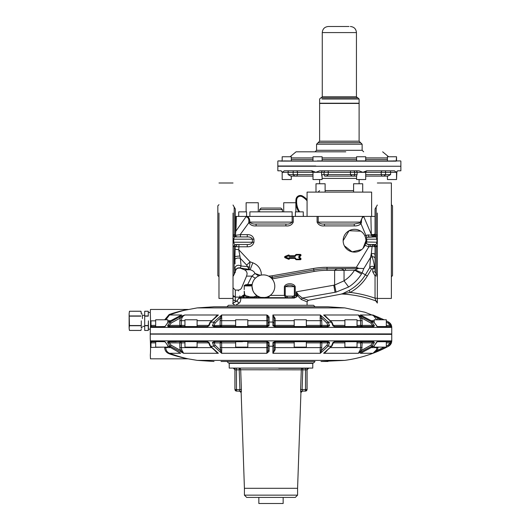 <?xml version="1.0" encoding="UTF-8"?>
<svg xmlns="http://www.w3.org/2000/svg" width="530" height="530" viewBox="0 0 530 530"><rect width="100%" height="100%" fill="white"/><g stroke="black" fill="none" stroke-linecap="round" stroke-linejoin="round"><path stroke-width="0.79" d="M364.163 166.248L361.44 166.248M356.597 160.928L365.707 160.928L365.707 156.754L356.597 156.754L356.597 160.928L322.114 160.928L322.114 156.754L312.998 156.754L312.998 160.928L291.288 160.928L312.998 160.928M385.118 170.799A1.517 0.457 -90 0 1 385.575 172.323L365.707 172.323L365.707 179.537L356.597 179.537L356.597 175.741L357.107 174.602L354.676 174.602L354.04 176.119L356.597 176.119M282.629 161.1L362.865 161.147M283.311 166.248L282.179 166.248M291.288 160.928L291.288 156.754L282.172 156.754L282.172 160.928L278.065 160.928L282.517 161.16L278.065 160.928M322.114 175.741L322.114 179.537L312.998 179.537L312.998 176.119L291.288 176.119L293.812 176.119L291.288 176.119L291.288 179.537L282.172 179.537L282.172 172.323L297.496 172.323L297.496 174.608L312.998 174.602M291.288 176.119L296.767 176.119L297.496 174.602L288.101 174.602L290.884 176.119M317.271 166.248L395.4 166.248M283.311 160.928L315.814 161.16M328.507 176.119L324.671 176.119C326.195 176.324 327.388 175.814 328.255 174.602L350.449 174.602C351.317 175.814 352.516 176.324 354.04 176.119L324.671 176.119L324.035 174.602L321.597 174.602L321.816 176.119M396.526 166.248L400.647 166.248M400.647 160.928L362.898 161.16L396.188 161.16L396.539 156.754L387.423 156.754L387.423 160.928L365.707 160.928M365.707 176.119L381.938 176.119L381.216 174.602L390.61 174.602L387.827 176.119L381.938 176.119C383.462 176.324 384.674 175.821 385.575 174.602L385.575 172.323L396.188 172.323L394.459 170.799L366.7 170.799L362.898 172.323L358.982 170.799L319.723 170.799L315.814 172.323L312.011 170.799L284.246 170.799L282.517 172.323L281.052 170.799L277.833 170.799L277.833 166.248L400.872 166.248L400.872 170.799L397.652 170.799L396.188 172.323L396.539 172.323L396.539 179.537L387.423 179.537L387.423 176.119L387.827 176.119L384.893 176.119L387.423 176.119M297.038 176.006L296.767 176.119C295.25 176.324 294.037 175.821 293.13 174.602L293.13 172.323A1.517 0.457 -90 0 1 293.587 170.799M371.629 216.412L371.629 192.112L307.075 192.112L307.075 216.412M353.596 192.112L353.596 183.758L362.705 183.758L362.705 192.112M325.115 192.112L325.115 183.758L315.999 183.758L315.999 192.112M361.44 160.928L317.271 160.928M396.539 160.928L396.539 156.754M324.459 224.011C321.538 224.25 319.451 223.62 318.199 222.11L318.199 216.412L370.901 216.412L362.785 216.412L359.989 222.938L360.976 223.759L361.506 222.216L360.639 222.11L359.989 222.938L354.252 224.011L324.459 224.011L324.459 225.906L354.252 225.906L354.285 224.011M290.096 156.754L296.065 151.819L345.785 151.819M362.785 216.412L363.766 216.671L371.298 234.359L370.901 216.412L375.048 216.412L372.391 216.412M236.062 227.622L236.347 216.412L235.307 216.412L235.307 234.644L235.307 216.412L236.062 216.412L236.062 227.622L235.426 235.38L235.307 225.495M236.347 216.412L293.269 216.412L293.269 222.11L292.156 222.11L292.156 216.412M318.199 216.412L293.269 216.412M237.963 216.412L247.609 216.412L245.973 216.803L235.665 231.458M365.634 238.116L365.408 237.294L366.005 237.95L366.999 237.314L365.938 235.426L368.125 234.903L371.371 235.24L372.769 236.923A2.279 2.279 0 0 0 375.048 234.644L376.187 234.975L376.187 206.998L375.048 208.966L375.048 234.644C374.558 235.34 373.332 235.539 371.371 235.24L371.298 234.359C373.272 234.717 374.525 234.505 375.048 233.73L375.048 234.644L375.048 233.73M235.572 235.711L235.307 234.644L235.426 235.38L235.307 234.644L234.167 234.975L235.307 236.923L247.265 236.923L235.307 236.923C234.591 236.724 234.075 237.486 233.756 239.196L233.756 242.236C234.068 243.946 234.585 244.701 235.307 244.515L238.924 244.515L238.924 246.794L235.234 246.689L235.161 249.325L238.725 249.67L250.12 261.833L252.81 262.814L250.12 269.763L244.39 269.763C246.119 270.618 247.026 272.009 247.112 273.937L246.549 276.123L251.922 276.123L254.996 273.493C254.221 271.625 252.598 270.38 250.12 269.763L249.073 269.392L250.12 261.833L246.649 265.086L240.342 258.355L238.725 249.67L238.924 246.794L247.265 246.794L247.265 244.515C249.829 244.628 251.545 243.866 252.406 242.236L253.956 242.236L253.956 239.196C253.002 236.055 250.769 234.532 247.265 234.644L247.265 236.923C249.829 236.811 251.538 237.573 252.406 239.196C251.538 237.573 249.829 236.811 247.265 236.923M237.586 236.923L235.307 236.923A2.279 2.279 0 0 1 233.028 234.644A2.279 0.391 180 0 0 234.167 234.975L234.167 206.998L235.307 208.966L235.307 234.644A2.279 2.279 0 0 0 237.586 236.923L236.652 236.724M235.751 235.996L235.433 235.287L240.441 234.644L240.441 236.923M240.15 234.677L248.815 222.732L248.789 222.163L249.829 222.11C249.875 219.645 249.133 217.744 247.609 216.412M316.569 144.22L318.086 142.702L360.619 142.702L362.136 144.22L316.569 144.22L316.569 150.295L362.136 150.295L363.659 151.819M373.922 235.214L372.769 236.923A2.279 2.279 0 0 0 373.339 236.85M372.769 236.923A2.279 2.279 0 0 0 375.048 234.644A2.279 2.279 0 0 1 372.769 236.923M321.392 223.819L320.902 223.74M371.563 255.327L372.153 256.811L370.583 257.441L371.378 253.121M368.211 244.456L367.111 244.171M365.654 243.23L366.005 243.489L365.408 244.144L365.938 240.719A11.395 11.395 0 0 0 354.543 229.324A11.395 11.395 0 0 0 343.149 240.719L349.078 230.722L360.744 231.16M343.149 240.719A11.395 11.395 0 0 0 354.543 252.108A11.395 11.395 0 0 0 365.938 240.719L363.05 248.292M361.738 249.55L352.152 251.856L344.354 245.814M366.999 237.314L375.048 236.923C375.83 236.619 376.459 237.38 376.936 239.196L366.707 239.196L366.813 240.719L365.938 240.719L365.866 239.441L366.707 239.196L366.435 238.526M256.096 224.011L256.103 225.906L285.895 225.906L285.895 224.011L256.103 224.011C253.764 224.269 251.704 223.74 249.915 222.421L248.815 222.732C250.524 225.157 252.949 226.211 256.103 225.906M256.686 277.084L255.334 278.243L251.916 276.13L247.596 284.643L252.161 284.458L252.022 285.909L252.068 285.147L245.059 285.147L245.787 284.643L247.596 284.643L246.953 285.147L252.068 285.147L244.986 285.147A0.762 0.762 -90 0 0 244.231 285.909L252.022 285.909M248.789 222.163C249.153 218.963 248.212 217.181 245.973 216.803M285.895 224.011C288.459 224.349 290.546 223.713 292.156 222.11L249.829 222.11M268.736 276.223L269.671 276.004A13.674 13.674 0 0 0 272.042 275.799L313.561 268.478A77.466 77.466 0 0 1 327.01 267.299L356.392 267.299L358.777 268.392L327.01 268.816L327.01 267.299M358.002 268.597L354.57 270.121L344.043 270.34C342.784 269.114 341.188 268.611 339.26 268.816C337.385 268.611 335.841 269.114 334.622 270.34L327.01 270.34A74.432 74.432 0 0 0 314.085 271.466L313.82 269.975L272.307 277.289A15.191 15.191 0 0 1 271.426 277.422L269.671 276.773L269.671 276.004M272.042 275.799L272.307 277.289L313.82 269.975A75.949 75.949 0 0 1 327.01 268.816L327.01 270.34M372.318 257.183L371.305 253.804L372.113 246.39L368.86 246.794L368.92 244.515L366.005 243.489L366.707 242.236L366.005 243.489M355.153 269.936L362.116 272.877L363.838 268.538L358.777 268.392M365.402 244.158L365.25 244.608M364.965 245.31L368.86 246.794L356.392 267.299M365.819 242.362L365.866 241.998L377.327 242.236M366.707 239.196L366.005 237.95L365.866 239.441M365.408 237.294L364.965 236.122L365.938 235.426L360.976 223.759C359.055 225.369 356.816 226.085 354.252 225.906M363.766 216.671C361.997 217.519 361.248 219.374 361.506 222.216M238.924 246.794L234.167 246.457A2.279 0.391 180 0 0 233.028 246.794A2.279 2.279 0 0 1 233.081 246.284A2.279 2.279 0 0 0 233.028 246.794L235.307 244.515L247.265 244.515L238.924 244.515M258.62 275.951L257.375 276.62L258.514 275.825L254.996 273.493L260.376 275.302L261.237 275.103L261.237 272.745C260.256 267.922 257.447 264.609 252.81 262.814M270.837 277.654L271.526 278.296L271.426 277.422L270.837 277.654A1.517 1.484 138.1 0 1 271.426 277.448M269.989 276.991L270.797 277.621L271.4 277.409M259.601 275.547L260.376 275.302M255.334 278.243L251.922 276.123M253.287 281.046L252.379 283.411M274.798 286.286A11.395 11.395 0 0 0 263.403 274.898A11.395 11.395 0 0 0 252.015 286.286A11.395 11.395 0 0 0 263.403 297.681A11.395 11.395 0 0 0 274.798 286.286M295.018 256.003L296.124 254.897L294.753 256.116L289.42 256.116L289.42 256.493L294.753 256.493L294.753 256.116A0.378 0.378 0 0 0 295.018 256.003L296.124 254.897L295.859 254.632L294.753 255.738L289.042 255.745A0.378 0.378 0 0 0 288.519 255.407L285.246 256.725L288.519 255.407L288.38 255.056L285.107 256.368A0.762 0.762 0 0 0 285.094 257.772L288.472 259.216A0.762 0.762 0 0 0 289.519 258.395L294.753 258.395L295.859 259.501A0.762 0.762 0 0 0 296.396 259.726L296.396 259.342L300.258 259.342A0.378 0.378 0 0 0 300.523 258.693L300.795 258.428L299.43 257.063L300.795 255.705A0.762 0.762 0 0 0 300.258 254.407L300.258 254.784L296.396 254.784A0.378 0.378 0 0 0 296.124 254.897A0.378 0.378 0 0 1 296.396 254.784L295.29 256.275L295.018 256.003A0.378 0.378 0 0 1 294.753 256.116M300.795 255.705L300.523 255.433L299.165 256.798A0.378 0.378 0 0 0 299.165 257.335L300.523 258.693L299.165 256.798A0.378 0.378 0 0 0 299.165 257.335L298.894 257.6L300.258 258.965L300.523 258.693A0.378 0.378 0 0 1 300.258 259.342L300.258 259.726A0.762 0.762 0 0 0 300.795 258.428M295.859 259.501L296.124 259.23L295.018 258.123A0.378 0.378 0 0 0 294.753 258.017L294.753 258.395M288.472 259.216L288.625 258.865L285.239 257.428L285.094 257.772M288.38 255.056A0.762 0.762 0 0 1 289.42 255.738L289.42 256.116A0.378 0.378 0 0 1 289.042 255.745A0.378 0.378 0 0 0 288.519 255.407L285.246 256.725A0.378 0.378 0 0 0 285.239 257.428L288.625 258.865A0.378 0.378 0 0 0 289.148 258.454A0.378 0.378 0 0 1 289.519 258.017L294.753 258.017L294.753 257.633L289.519 257.633A0.762 0.762 0 0 0 288.77 258.514L288.625 258.865A0.378 0.378 0 0 0 289.148 258.454L289.519 258.017A0.378 0.378 0 0 0 289.148 258.454L285.392 257.077L285.239 257.428A0.378 0.378 0 0 1 285.246 256.725L285.107 256.368M375.048 236.923L376.187 234.975A2.279 0.391 180 0 0 377.327 234.644A2.279 2.279 0 0 1 375.048 236.923L368.734 236.923L368.125 234.903M373.816 244.767L372.815 244.515A2.279 0.676 91.2 0 0 372.113 246.39L375.048 246.794L372.113 246.39L372.769 244.515L368.92 244.515M372.815 244.515A2.279 2.279 0 0 0 372.769 244.515L372.815 244.515A2.279 2.279 0 0 1 373.325 244.582L375.048 244.515C375.816 244.82 376.446 244.065 376.936 242.236C376.446 244.065 375.816 244.82 375.048 244.515L369.026 244.515L368.999 246.775M370.993 246.529L369.986 244.515M235.307 272.453L235.307 271.632L234.167 274.441L234.167 246.457L235.287 244.515M235.161 249.325L234.936 256.533L235.161 249.325M235.048 263.927L234.936 256.533L239.752 255.997M240.249 268.014C237.387 267.57 235.744 268.776 235.307 271.632L235.307 271.632C235.744 268.776 237.387 267.57 240.249 268.014L249.073 269.392L246.649 265.086M234.956 259.256C236.44 258.011 238.235 257.712 240.342 258.355L241.084 266.04L240.209 267.922C237.473 267.484 235.843 268.624 235.3 271.334L235.095 267.14C236.678 265.119 238.672 264.748 241.084 266.04L247.483 266.563L249.577 267.193M260.826 297.383L265.417 297.502M260.051 297.171L259.594 297.681L258.527 297.681A1.517 1.517 0 0 0 259.673 297.158A1.517 1.517 0 0 1 258.527 297.681L260.051 297.171L257.335 295.925C256.758 297.317 255.652 297.906 254.009 297.681L253.85 296.919L256.918 295.647L254.287 293.123M253.883 292.54L252.823 290.5L252.015 286.286C252.207 290.36 253.844 293.481 256.918 295.647M254.725 296.899L256.891 295.74M248.775 296.84L247.662 296.694M284.365 286.664C285.763 282.788 293.832 282.788 295.23 286.664L295.23 295.402L293.931 297.681L285.663 297.681L284.365 295.402L284.365 286.664L285.233 286.664L285.233 295.402L286.319 296.157L285.663 297.681L267.219 297.681L266.762 297.171L263.403 297.681L250.16 297.674C247.676 297.794 246.052 297.138 245.291 295.714L244.701 294.395L245.363 295.607L250.339 296.919L253.85 296.919M345.52 270.34L345.335 268.816M375.048 258.375C374.803 257.176 373.835 256.652 372.153 256.811C373.769 261.906 374.458 265.291 374.213 266.968C372.477 265.881 370.974 266.126 369.708 267.716L365.362 274.851L367.303 276.031L371.643 268.895L369.708 267.716L370.583 257.441L363.838 268.538M371.305 253.804C373.279 253.3 374.531 253.598 375.048 254.698M235.234 246.689L237.447 244.515L235.307 244.515A2.279 2.279 0 0 0 234.83 244.562A2.279 2.279 0 0 1 235.181 244.515A2.279 2.279 0 0 0 234.83 244.562A2.279 2.279 0 0 1 235.307 244.515L235.307 244.515M259.74 297.072L258.985 297.608L259.74 297.072L257.567 296.071L258.335 297.39M267.219 297.681L266.762 297.171L269.247 296.071L268.286 297.681L261.389 297.502M268.849 296.773L270.24 295.402L285.233 295.402M244.231 289.592L244.231 285.909L245.118 285.147A0.762 0.716 90 0 0 245.787 284.643M244.231 291.195L244.668 294.534L245.291 295.714L244.436 295.76L244.158 291.368M270.81 277.634A1.517 1.517 0 0 1 271.426 277.422L270.81 277.634A1.517 1.517 0 0 1 271.426 277.422M300.258 254.784A0.378 0.378 0 0 1 300.523 255.433L299.165 256.798L298.894 256.527L300.258 255.168L300.523 255.433A0.378 0.378 0 0 0 300.258 254.784L300.258 255.168L296.124 254.897M300.258 259.342L300.258 258.965L296.124 259.23L295.018 258.123A0.378 0.378 0 0 0 294.753 258.017M292.116 216.412L292.116 211.854L249.882 211.854L249.882 216.412M238.719 216.412L238.719 211.854L246.589 211.854L246.589 216.412M258.282 211.854L258.282 202.745L246.125 202.745L246.125 211.854M303.279 216.412L303.279 211.854L295.409 211.854L295.409 216.412M283.722 211.854L283.722 202.745L295.873 202.745L295.873 211.854M376.234 236.585L376.996 235.83M342.055 293.752L341.717 293.885M377.327 213.047C377.327 173.555 377.327 173.555 377.327 213.047L377.327 298.224L375.048 298.211L375.836 300.914A2.279 2.279 0 0 1 377.327 303.054L377.327 298.211L377.327 303.054L375.836 300.914A113.924 113.924 0 0 0 341.956 294.017L349.111 290.433A43.778 43.778 0 0 0 365.362 274.851L362.116 272.877L361.46 274.01C358.181 279.27 353.908 283.603 348.647 287.002L336.053 292.116L334.622 285.054L344.043 280.834L348.647 287.002M374.982 246.238A2.279 2.279 0 0 1 375.048 246.761L374.962 246.159M374.723 245.622A2.279 2.279 0 0 0 374.385 245.185A2.279 2.279 0 0 1 374.723 245.622L374.67 245.536M374.273 245.079L374.028 244.893A2.279 2.279 0 0 0 373.942 244.84A2.279 2.279 0 0 1 374.253 245.059L373.928 244.833M375.399 244.542L377.327 246.794A2.279 0.391 180 0 0 376.187 246.457L375.048 246.794L375.048 271.883L376.187 273.95A2.279 2.246 180 0 1 377.327 275.892L375.048 275.892L376.187 273.95L376.187 246.457L375.412 244.542L372.769 244.515L375.008 246.357M259.673 297.158A1.517 1.517 0 0 1 258.527 297.681L259.064 297.582M249.676 297.681L293.951 297.681L296.561 296.959L297.363 295.495L301.325 299.49L307.075 301.795L308.327 300.298L307.738 300.543L308.327 300.298L302.352 298.065L301.325 299.49M243.641 294.985L243.787 295.76L240.892 296.992L243.641 294.985C241.196 284.954 241.196 284.954 243.641 294.985M234.121 236.585L233.359 235.83M286.319 296.157L293.269 296.157L294.362 295.402L296.296 295.402L296.296 296.734L297.403 295.462L296.296 291.825L333.801 285.213A33.609 33.609 0 0 0 334.622 285.054L334.622 270.34L344.043 270.34L344.043 280.834C348.342 278.051 351.854 274.48 354.57 270.121L361.46 274.01M374.63 245.476L374.253 245.059A2.279 2.279 0 0 1 374.379 245.185A2.279 2.279 0 0 0 374.154 244.979M268.332 297.681L267.067 297.072A1.517 1.517 0 0 0 268.286 297.681L258.978 297.681M245.291 295.714C246.052 297.138 247.676 297.794 250.16 297.674L250.551 296.919M294.362 295.402L294.362 286.664L285.233 286.664C288.274 284.703 291.315 284.703 294.362 286.664L295.23 286.664M297.363 295.402L296.296 295.402L296.296 291.825L298.403 294.912L302.352 298.065L335.046 292.302A40.817 40.817 0 0 0 336.053 292.116M296.396 259.342A0.378 0.378 0 0 1 296.124 259.23A0.378 0.378 0 0 0 296.396 259.342L295.29 257.858L295.018 258.123M285.246 256.725L285.392 257.077L289.042 255.745L288.519 255.407M377.327 303.054A2.279 2.279 0 0 0 375.836 300.914A113.924 113.924 0 0 0 341.956 294.017A113.924 113.924 0 0 1 342.128 294.024A113.924 113.924 0 0 1 375.836 300.914L375.538 299.92M308.327 300.298L350.211 292.421L349.111 290.433M344.924 293.501L343.778 293.7M245.675 297.582L242.886 297.615A2.279 2.08 90 0 0 244.436 295.76L243.787 295.76A2.279 2.107 90 0 1 241.879 297.668L250.16 297.681L247.596 297.681L247.351 298.059L294.19 298.059L293.269 296.157M258.521 297.681L254.725 297.681M247.351 298.059L241.6 298.052L241.879 297.668L240.633 297.582L240.892 296.992L240.15 297.078C237.533 287.843 237.533 287.843 240.15 297.078L239.812 295.886M238.407 290.93L238.162 290.082L235.307 290.082L233.028 287.803M233.028 296.489L233.028 299.775L235.307 300.994L235.307 290.082M234.982 302.073L232.644 303.379L236.99 300.994L235.307 300.994L233.028 299.775L233.028 295.455L235.307 297.131L240.15 297.078L239.341 297.416L240.799 298.039C240.845 300.656 240.249 302.372 239.01 303.186L235.532 305.273L239.01 303.186L236.99 300.994L239.341 297.416M374.213 266.968L372.769 268.703L375.048 268.703L374.213 266.968M367.303 276.031A46.044 46.044 0 0 1 350.211 292.421A116.203 116.203 0 0 1 375.048 298.211L375.048 275.892L372.769 271.883L375.048 271.883M294.19 298.059L296.561 296.959M298.403 294.912L297.403 295.462M359.101 99.03L359.101 103.211L319.61 103.211L319.61 99.03L320.749 97.891L357.962 97.891L359.101 99.03L322.021 99.03M375.18 244.522A2.279 2.279 0 0 1 375.531 244.569A2.279 2.279 0 0 0 375.18 244.522M315.052 306.79L313.528 305.273L228.47 305.273L226.953 306.79M241.6 298.052L238.891 298.423M240.633 297.582L240.11 297.257L240.633 297.582M280.476 208.058L261.124 208.058L280.476 208.058M298.787 211.854A19.332 19.332 0 0 1 295.992 199.353A4.406 4.406 0 0 1 302.577 196.067A19.332 19.332 0 0 1 307.075 199.664M214.04 306.79L327.964 306.79L344.792 307.904L197.213 307.904L214.04 306.79M197.1 326.54L197.1 319.782L184.95 319.782L184.95 326.54L168.434 326.745L167.599 325.718L170.156 322.048L179.339 316.966L184.811 314.986C182.638 316.065 181.498 317.96 181.379 320.67L184.95 320.67M216.81 315.959L218.353 314.986L210.576 322.048L209.085 325.718L207.323 326.745L209.138 325.4M221.865 318.431L220.381 318.013L221.653 314.986L221.646 325.4A1.139 0.53 -90 0 1 221.116 326.54L221.116 326.54A1.139 0.987 90 0 1 220.129 325.4L212.404 325.718L214.014 326.745L267.14 326.745L247.802 326.54L247.802 319.782L235.651 319.782L235.651 326.54L214.014 326.745L212.404 325.718L213.881 322.048L221.653 314.986L266.842 315.005M268.134 315.728L267.305 315.231M165.837 319.782L169.52 314.986C177.298 312.163 183.519 310.315 188.177 309.434C186.116 309.792 175.867 312.369 169.52 314.986L181.717 314.986L168.249 322.048L165.009 326.54M269.094 316.966L266.842 314.986L267.961 318.013L269.094 316.966L269.081 325.718L267.14 326.745M327.984 326.745L274.865 326.745L272.917 325.718L272.904 314.986L320.345 314.986L328.123 322.048L329.594 325.718L328.01 326.533M334.205 326.54L332.913 325.718L331.422 322.048L323.644 314.986L358.373 314.986L371.841 322.048L374.405 325.718L373.564 326.745L374.405 325.718L372.696 325.4L372.126 326.54L373.372 326.54L334.523 326.54L333.436 325.592L331.979 322.28L324.618 315.542M357.048 320.67L360.619 320.67L360.248 318.431L361.712 318.013L370.808 323.055L371.841 322.048L373.882 322.088L377.426 326.745L373.749 322.048L360.281 314.986L372.928 314.986L384.117 319.782M386.324 322.167L388.006 323.055L388.556 322.048L386.324 320.875L388.543 322.048L391.504 325.718L391.67 326.712M155.674 320.842L150.99 320.842C150.427 306.141 150.427 306.141 150.99 320.842L150.758 320.842C150.195 306.439 150.195 306.439 150.758 320.842L150.758 327.401L150.931 326.063L150.931 326.745L164.572 326.745L165.685 325.718L164.777 326.54L150.931 326.745M180.22 315.648L181.717 314.986L180.207 315.628M164.711 319.782L169.123 314.548C175.231 312.276 184.692 310.023 187.938 309.46C182.559 310.441 176.291 312.137 169.123 314.548L169.52 314.986M197.213 307.904L182.115 310.726M207.793 326.54L168.626 326.54L167.599 325.718L169.309 325.4L169.878 326.54L167.997 326.54M215.895 316.443L217.115 315.542M274.036 317.954L273.791 316.642M274.036 320.67L275.13 320.67L275.136 318.431L272.904 314.986L274.036 318.013L275.136 318.431L275.13 320.67L294.196 320.67M247.802 320.67L266.868 320.67L266.842 314.986L267.961 318.013L267.961 325.4L269.081 325.718L267.147 326.54L213.994 326.533M216.823 315.953L210.019 322.28L213.881 322.048L215.127 323.055L220.381 318.013L220.129 320.67L235.651 320.67M215.16 317.324L218.353 314.986L184.811 314.986L180.286 318.013L179.849 320.67L181.379 320.67L181.379 325.4L179.849 325.4A1.139 0.57 -90 0 0 180.419 326.54L180.439 325.4M179.339 316.966L180.286 318.013L171.19 323.055L170.156 322.048L168.123 322.088L180.949 315.297M377.426 326.745L391.663 326.745L391.504 325.718L391.663 326.745L391.504 325.718L390.179 325.4L390.179 326.54L391.432 326.54L377.227 326.54L376.32 325.718M327.109 317.821L324.473 315.323M361.778 315.648L360.426 315.032M377.95 319.782L377.499 318.013L377.943 316.966M381.474 319.782L377.499 318.013L372.928 314.986L376.803 319.782M361.791 315.628L360.281 314.986M362.149 320.67L360.619 320.67L360.619 325.4L362.149 325.4L362.149 320.67L361.712 318.013L358.373 314.986L360.248 318.431M326.838 317.324L325.228 315.993M306.347 320.67L320.352 320.67L320.352 325.4L321.869 325.4L321.617 318.013L320.345 314.986L320.14 318.431L321.617 318.013L326.871 323.055L328.123 322.048L331.979 322.28M321.869 320.67L320.352 320.67L320.14 318.431M266.868 320.67L267.961 320.67L266.868 320.67L266.868 325.4L267.961 325.4L267.961 323.055L269.094 322.048L272.91 322.048L274.036 323.055L274.036 318.013L274.036 325.4L272.917 325.718L274.858 326.54L272.917 325.718M349.018 26.5L328.342 26.5L349.018 26.5M150.758 327.401L391.756 327.401L391.756 333.907L150.242 333.907L150.308 328.342C150.917 323.525 150.056 307.599 150.308 313.343M150.931 326.063L151.341 325.4L151.156 326.54L155.674 326.54L155.674 319.782L167.831 319.782L167.831 322.28M168.023 322.194L165.685 325.718M274.858 326.54L327.878 326.54L329.594 325.718L327.957 325.4L326.97 326.54M333.224 325.4L332.913 325.718L334.549 326.54M365.76 326.54L356.24 326.54M237.698 334.132L391.756 333.907M150.242 333.907L213.212 334.132M168.619 326.54L176.238 326.54L168.619 326.54M215.127 323.055L214.04 325.4L215.028 326.54M207.442 326.54L208.568 325.592L210.019 322.28M267.961 325.4L266.822 326.54A1.139 0.623 90 0 0 267.445 325.4M275.176 326.54L274.036 325.4A1.139 1.139 0 0 0 274.573 326.367A1.139 1.139 0 0 1 274.036 325.4A1.139 1.139 0 0 0 274.573 326.367A1.139 1.139 0 0 1 274.036 325.4L275.13 325.4L275.176 326.54M303.312 326.54L294.196 326.54L294.196 319.782L306.347 319.782L306.347 326.54L320.889 326.54A1.139 0.987 90 0 0 321.869 325.4L327.957 325.4L326.871 323.055M344.897 326.54L344.897 319.782L357.048 319.782L357.048 326.54M374.173 322.28L374.173 319.782L386.324 319.782L386.324 326.54M164.572 341.525L165.685 342.552L164.572 341.525L150.931 341.525L150.99 347.428C150.427 362.123 150.427 362.123 150.99 347.428L150.758 347.428C150.195 361.831 150.195 361.831 150.758 347.428L150.758 340.869L391.756 340.869L391.756 334.364L150.467 334.132M361.778 352.622L373.749 346.223L377.426 341.525L391.663 341.525L391.504 342.552L388.543 346.223C374.823 353.576 360.234 358.293 344.792 360.367L197.213 360.367L187.971 358.817L150.467 358.817L150.308 354.921C150.917 350.105 150.056 334.178 150.308 339.929M268.982 342.446L267.14 341.525L214.007 341.525L212.404 342.552L213.881 346.223L210.576 346.223L218.353 353.285L183.625 353.285L170.156 346.223L167.599 342.552L168.434 341.525L176.238 341.731L167.997 341.731M269.081 342.552L269.094 351.304L266.842 353.285L266.868 347.6L221.646 347.6L221.653 353.285L213.881 346.223L215.127 345.216L214.04 342.87L212.404 342.552L214.014 341.525L267.14 341.525L269.081 342.552L267.961 342.87L267.961 350.257L266.842 353.285L221.653 353.285L220.381 350.257L215.127 345.216M334.675 341.525L344.897 341.731L344.897 347.124L357.048 347.124L357.048 341.731L373.372 341.731L334.675 341.525L332.913 342.552L331.422 346.223L331.979 345.991L323.644 353.285L331.422 346.223L328.123 346.223L320.345 353.285L272.904 353.285L275.136 349.833L275.13 347.6L275.136 349.833L274.036 350.257L272.904 353.285L272.917 342.552L274.865 341.525L272.917 342.552L274.036 342.87L274.036 345.216L274.036 342.87A1.139 1.139 0 0 1 275.176 341.731L274.036 342.87A1.139 1.139 0 0 1 274.573 341.903A1.139 1.139 0 0 0 274.036 342.87A1.139 1.139 0 0 1 275.176 341.731A1.139 0.623 -90 0 0 274.553 342.87L274.036 342.87M326.871 345.216L321.617 350.257L321.869 342.87L327.957 342.87L326.97 341.731L327.984 341.525L329.594 342.552L328.123 346.223L326.871 345.216L327.957 342.87L329.594 342.552L327.878 341.731L274.858 341.731L294.196 341.731L294.196 347.124L306.347 347.124L306.347 341.731L328.01 341.737M150.931 342.208L150.758 340.869M211.563 347.6L181.379 347.6L181.757 349.833L180.286 350.257L171.19 345.216L170.156 346.223L168.123 346.183L165.685 342.552L168.249 346.223L179.292 352.41M207.793 341.731L168.434 341.525L207.323 341.525L209.085 342.552L210.576 346.223L210.019 345.991L208.568 342.678L207.442 341.731L209.085 342.552L208.78 342.87M365.76 341.731L373.564 341.525L374.405 342.552L371.841 346.223L358.373 353.285L323.644 353.285L326.838 350.946M386.324 342.87L390.179 342.87L390.179 341.731L391.432 341.731L376.989 341.731M148.268 315.953L148.268 311.262L144.697 311.262L144.697 315.953L148.268 315.953L148.268 312.336M144.697 325.731L144.697 330.455L148.268 330.455L148.42 328.077L148.42 320.842L148.268 325.731L144.697 325.731L144.697 315.953M148.268 325.731L148.268 329.349M170.309 354.126L169.123 353.722C176.589 356.213 182.87 357.909 187.965 358.817C184.731 358.253 175.384 356.034 169.123 353.722L169.52 353.285C177.298 356.107 183.519 357.955 188.177 358.837C186.116 358.479 175.867 355.902 169.52 353.285C167.136 352.231 165.89 350.337 165.777 347.6L165.777 347.124M168.626 341.731L167.599 342.552L169.309 342.87L169.878 341.731M150.931 341.525L164.77 341.731L165.685 342.552M167.831 345.991L167.831 347.124L155.674 347.124L155.674 341.731L151.156 341.731L151.341 342.87L150.99 342.373M169.123 353.722C166.34 352.669 164.85 350.621 164.651 347.581L165.777 347.428M391.756 340.869C391.677 343.241 390.61 345.023 388.556 346.223L372.994 353.285L360.281 353.285L361.791 352.642M388.543 346.223L388.006 345.216L390.179 342.87L391.504 342.552L391.451 341.737M391.432 341.731L391.504 342.552M377.227 341.731L376.32 342.552L377.221 341.731M373.975 346.07L376.32 342.552M360.996 352.993L373.882 346.183L371.841 346.223L370.808 345.216L361.712 350.257L362.149 342.87L372.696 342.87L374.405 342.552L373.372 341.731L334.523 341.731L333.436 342.671L331.979 345.991M334.205 341.731L344.897 341.731L334.549 341.731L332.86 342.87M215.028 341.731L214.04 342.87L220.129 342.87L220.381 350.257L221.865 349.833M168.023 346.07L180.65 353.285L169.52 353.285M179.849 347.6L181.379 347.6L181.379 342.87L179.849 342.87L179.849 347.6L180.286 350.257L183.625 353.285L181.757 349.833M215.16 350.946L216.744 352.251M269.094 351.304L267.961 350.257L266.842 353.285M320.14 349.833L320.345 353.285L321.617 350.257L320.14 349.833L320.352 347.6L274.036 347.6L274.036 345.216L274.036 350.257L274.036 345.216L272.91 346.223L269.094 346.223L267.961 345.216L269.094 346.223M216.81 352.311L210.019 345.991M214.895 350.449L217.115 352.728M155.674 341.731L156.489 341.731M303.312 341.731L320.889 341.731L303.312 341.731M266.822 341.731L267.961 342.87A1.139 1.139 0 0 0 266.822 341.731A1.139 0.974 -90 0 1 267.796 342.87L267.961 342.87A1.139 1.139 0 0 0 266.822 341.731L266.868 342.87L267.796 342.87M247.802 341.731L247.802 347.124L235.651 347.124L235.651 341.731L242.468 341.731M360.248 349.833L358.373 353.285L361.712 350.257L360.248 349.833L360.619 347.6L330.435 347.6M376.439 349.833L372.994 353.285L377.499 350.257L376.439 349.833L376.87 347.6L371.537 347.6M327.103 350.449L324.996 352.662M324.466 352.947L323.644 353.285M325.181 352.317L323.923 353.146M273.99 350.827L273.354 352.616M362.149 347.6L360.619 347.6L360.619 342.87A1.139 0.961 90 0 1 361.579 341.731L344.897 341.731M370.808 345.216L372.696 342.87L372.126 341.731L373.372 341.731M327.964 361.473L320.988 361.473L344.792 360.367M221.01 361.473L298.31 361.473M226.953 361.473L315.052 361.473L313.528 362.997L228.47 362.997L226.953 361.473M171.19 345.216L169.309 342.87L179.849 342.87A1.139 0.57 90 0 1 179.935 342.261A1.139 0.57 90 0 1 180.419 341.731A1.139 0.961 90 0 1 181.379 342.87L184.95 342.87M184.95 341.731L184.95 347.124L197.1 347.124L197.1 341.731M374.173 345.991L374.173 347.124L386.324 347.124L386.324 341.731M142.418 318.563L142.418 315.184M312.395 362.997L312.773 363.375L229.225 363.375L229.609 362.997M312.773 368.085L229.225 368.085L312.773 368.085L312.773 363.375M301.02 391.915A1.517 1.517 -90 0 1 302.358 391.094L300.848 392.564L300.603 389.524L301.298 369.774A1.517 1.497 90 0 1 302.796 368.31L308.592 368.31L306.996 369.827A1.517 1.517 90 0 1 308.513 368.31M306.996 369.827L306.996 389.576L306.996 369.827L302.796 369.827L302.796 368.31L278.74 368.31M239.639 391.094L236.446 391.094L236.519 368.31L233.485 368.31A1.517 1.517 -90 0 1 235.002 369.827L239.202 369.827L239.904 389.576L241.395 389.524L241.15 392.564A1.517 1.517 90 0 0 239.639 391.094L239.904 389.576L235.002 389.576A1.517 1.517 90 0 0 236.519 391.094L240.024 391.147M141.278 320.842L141.278 328.077C141.278 329.567 141.278 329.567 141.278 328.077L141.278 320.842M141.278 313.608C141.278 312.124 141.278 312.124 141.278 313.608L140.953 311.262L141.278 313.608M140.953 311.262L129.459 311.262L129.128 313.707L129.459 311.243L140.94 311.229L141.278 312.488M140.953 330.422L129.459 330.422L129.128 328.077L129.287 329.68M241.395 390.855L241.316 391.908M241.15 392.564L244.416 488.309L297.582 488.309L300.927 392.564L302.445 391.094M300.603 390.855L300.682 391.908M307.075 369.827L307.075 389.576L305.479 389.576L305.479 368.31M129.459 325.533L129.128 328.077L129.128 313.707L129.459 325.533L140.953 325.533M240.362 391.279L240.965 391.882M301.298 369.774L300.603 389.524L302.1 389.576L302.796 369.827L240.7 369.774A1.517 1.497 90 0 0 239.202 368.31L239.202 369.827L239.573 368.357M302.358 391.094L302.1 389.576L305.479 389.576L305.558 391.094L302.358 391.094M129.128 328.077L129.459 330.442L140.94 330.455L141.278 329.196M297.582 488.309L297.582 495.146L244.416 495.146L246.695 497.425L295.303 497.425L283.152 497.425L283.152 503.5L258.845 503.5L258.845 497.425L249.67 497.425M233.028 299.775L233.028 303.16M252.85 290.572L253.539 291.984M358.631 230.086L359.36 230.391M391.378 276.753L392.518 275.613L392.518 205.819L391.378 204.679M377.327 298.436L391.378 298.436L391.378 182.996L377.327 182.996M218.976 213.047C218.976 173.555 218.976 173.555 218.976 213.047L218.976 298.436L233.028 298.436M233.028 213.047C233.028 173.555 233.028 173.555 233.028 213.047L233.028 295.972M233.028 228.172L233.028 225.76M218.976 276.753L217.837 275.613L217.837 205.819L218.976 204.679M233.028 224.76L233.028 225.303L233.028 224.76M233.028 257.348L233.028 258.971M235.307 236.923L235.307 236.923A2.279 2.279 0 0 1 233.028 234.644M365.707 174.602L381.216 174.602L381.216 172.323A1.517 1.285 -90 0 1 382.501 170.799M322.114 178.398L356.597 178.398M390.153 170.799A1.517 0.457 -90 0 1 390.61 172.323L390.61 174.602M353.325 170.799A1.517 1.345 -90 0 1 354.676 172.323L350.449 172.323L350.449 174.602L354.676 174.602L354.676 172.323L357.107 172.323L357.107 174.602M322.942 170.799A1.517 1.345 -90 0 0 321.597 172.323L324.035 172.323L324.035 174.602L328.255 174.602L328.255 172.323L350.449 172.323A1.517 0.344 -90 0 1 350.794 170.799M296.204 170.799A1.517 1.285 -90 0 1 297.496 172.323L321.597 172.323L321.597 174.602M288.558 170.799A1.517 0.457 -90 0 0 288.101 172.323L288.101 174.602M353.596 190.595L325.115 190.595M355.762 170.799A1.517 1.345 -90 0 1 357.107 172.323L365.707 172.323C365.885 171.508 366.389 171.005 367.23 170.799M325.38 170.799A1.517 1.345 -90 0 0 324.035 172.323L328.255 172.323A1.517 0.344 -90 0 0 327.918 170.799M277.833 161.16L277.833 166.016L315.814 166.016M291.288 159.411L312.998 159.411M322.114 159.411L356.597 159.411M365.707 159.411L387.423 159.411M387.423 157.894L365.707 157.894M356.597 157.894L322.114 157.894M312.998 157.894L291.288 157.894M317.086 216.412L317.086 222.11C318.457 225.011 320.915 226.277 324.459 225.906M285.895 225.906C289.44 226.277 291.897 225.011 293.269 222.11M240.441 234.644L247.265 234.644M247.265 246.794C250.769 246.9 253.002 245.383 253.956 242.236M300.258 254.407L296.396 254.407A0.762 0.762 0 0 0 295.859 254.632M300.258 259.726L296.396 259.726M360.639 222.11L317.086 222.11M313.82 269.975L313.561 268.478M253.956 239.196L252.406 239.196L252.406 242.236L233.034 242.236M296.396 254.407L296.396 255.168M359.101 141.185L359.101 103.436L319.61 103.436L319.61 141.185L359.101 141.185L360.619 142.702M366.813 240.719L366.707 242.236M252.406 239.196L233.028 239.196M314.085 271.466L272.572 278.787L272.307 277.289M272.572 278.787A16.708 16.708 0 0 1 272.056 278.873M335.046 292.302C335.795 296.548 335.795 296.548 335.046 292.302L333.801 285.213M267.133 297.158A1.517 1.517 0 0 0 267.736 297.575M377.327 239.196L376.936 239.196L376.936 242.236M250.16 297.674L250.339 296.919M289.519 258.017L289.519 257.633M289.042 255.745A0.378 0.378 0 0 0 289.42 256.116M233.359 296.33A2.279 1.676 0 0 0 234.121 296.886M371.643 268.895L372.769 268.703L372.769 271.883M295.29 256.275A0.762 0.762 0 0 1 294.753 256.493M295.29 257.858A0.762 0.762 0 0 0 294.753 257.633M298.894 256.527A0.762 0.762 0 0 0 298.894 257.6M288.658 255.758A0.762 0.762 0 0 0 289.42 256.493M282.391 211.854L282.391 209.582L259.607 209.582L259.607 211.854M242.886 297.615L242.674 297.979M307.075 200.81A18.57 18.57 0 0 0 302.199 196.723A3.644 3.644 0 0 0 296.747 199.446A18.57 18.57 0 0 0 299.688 211.854A18.57 18.57 0 0 1 296.747 199.446L295.992 199.353M303.902 216.412A1.517 1.517 0 0 0 303.697 216.22A18.57 18.57 0 0 1 303.279 215.882A18.57 18.57 0 0 0 303.697 216.22L303.538 216.412M302.199 196.723L302.577 196.067M356.445 96.751L356.445 32.575L322.267 32.575L322.267 96.751L356.445 96.751L357.584 97.891M168.434 326.745L207.323 326.745M167.831 320.67L170.468 320.67M269.094 322.048L267.961 323.055M197.1 320.67L211.563 320.67M334.675 326.745L373.564 326.745M371.537 320.67L374.173 320.67M361.056 315.304L373.975 322.194M330.435 320.67L344.897 320.67M150.99 320.842L150.99 325.897M179.849 320.67L179.849 325.4L169.309 325.4L171.19 323.055M266.822 326.54L266.868 325.4L247.802 325.4M235.651 325.4L221.646 325.4A1.139 0.451 -54.6 0 1 220.586 326.367M221.646 325.4L220.129 325.4L220.129 320.67M208.601 325.4L197.1 325.4M184.95 325.4L181.379 325.4A1.139 0.961 -90 0 1 180.419 326.54A1.139 0.57 90 0 1 179.935 326.003M370.808 323.055L372.696 325.4L362.149 325.4A1.139 0.57 -90 0 1 361.579 326.54A1.139 0.51 90 0 1 361.069 325.4M388.006 323.055L390.179 325.4L386.324 325.4M361.579 326.54A1.139 0.961 -90 0 1 360.619 325.4L357.048 325.4M344.897 325.4L333.397 325.4M275.13 320.67L275.13 325.4L274.566 326.361M320.948 325.4L320.889 326.54A1.139 0.53 -90 0 1 320.352 325.4L306.347 325.4M294.196 325.4L275.13 325.4M155.674 325.4L151.341 325.4M327.984 341.525L274.865 341.525M150.99 347.428L164.651 347.124M155.674 342.87L151.341 342.87M148.268 316.152L144.697 316.152M144.697 325.533L148.268 325.533M170.468 347.6L164.651 347.581M388.006 345.216L386.324 346.103M384.316 347.124L377.499 350.257L378.009 347.124M235.651 342.87L221.646 342.87A1.139 0.53 90 0 0 221.116 341.731A1.139 0.987 90 0 0 220.129 342.87L221.646 342.87L221.646 347.6L220.129 347.6M197.1 342.87L208.601 342.87M247.802 342.87L266.868 342.87L266.868 347.6L267.961 347.6M321.869 347.6L320.352 347.6L320.352 342.87A1.139 0.53 90 0 1 320.889 341.731A1.139 0.987 -90 0 1 321.869 342.87L320.352 342.87A1.139 0.451 125.4 0 1 321.412 341.903M275.13 347.6L275.13 342.87L294.196 342.87M306.347 342.87L320.352 342.87M274.553 342.87L275.13 342.87L275.176 341.731M221.156 341.731A1.139 0.53 -90 0 0 221.116 341.731L221.05 342.87M333.397 342.87L344.897 342.87M357.048 342.87L362.149 342.87A1.139 0.57 -90 0 0 361.884 341.903A1.139 0.57 -90 0 0 361.579 341.731M378.009 347.6L376.87 347.6L376.87 347.124M144.697 315.184L144.697 326.5M360.619 342.87A1.139 0.815 139.7 0 1 361.884 341.903M234.923 369.827L234.923 389.576L235.002 369.827L233.485 368.31M240.7 369.774L241.395 389.524L240.7 369.774L239.202 369.827M129.459 316.152L140.953 316.152M129.459 315.953L140.953 315.953M129.459 325.731L140.953 325.731M305.479 389.967A1.517 0.391 179 0 0 306.996 389.576A1.517 1.517 90 0 1 305.479 391.094M359.101 179.537L359.101 183.758M319.61 179.537L319.61 183.758M319.61 190.595L318.086 192.112M396.884 171.356L396.539 179.537M312.998 179.537L312.998 172.323L311.481 170.799M281.827 171.356L282.172 172.323M393.141 160.928L395.976 160.928M388.609 156.754L382.647 151.819M362.136 144.22L362.136 150.295M316.569 150.295L315.052 151.819M376.187 206.998L377.327 205.024M235.307 271.791C235.751 268.909 237.42 267.703 240.302 268.193L244.39 269.763M234.167 206.998L233.028 205.024M319.61 141.185L318.086 142.702M234.167 274.441L233.028 276.415M268.14 297.674L267.716 297.569M238.162 290.082C239.957 289.983 241.163 289.089 241.786 287.406L246.549 276.123M268.094 297.681L268.478 297.668M262.562 297.681L264.549 297.681M258.335 297.668L258.719 297.681M307.075 305.273L307.075 301.795M285.663 297.681L293.931 297.681M259.607 209.582L261.124 208.058M282.391 209.582L280.873 208.058M322.267 96.751L321.127 97.891M384.137 319.782L364.938 312.25L344.792 307.904M391.756 327.401C391.677 325.029 390.61 323.247 388.556 322.048M356.445 32.575C356.08 28.885 354.06 26.858 350.363 26.5M322.267 32.575C322.624 28.885 324.651 26.858 328.342 26.5M187.971 309.454L150.467 309.454L150.242 312.302M165.552 325.692L165.32 326.135M376.452 325.692L376.678 326.135M386.324 320.875L386.324 319.782M150.242 338.882L150.242 334.364M150.255 312.488L148.42 312.488M150.255 329.196L148.42 329.196M165.552 342.579L165.32 342.135M376.452 342.579L376.678 342.135M144.697 311.229L148.268 311.229M144.697 330.455L148.268 330.455M144.544 326.348L142.57 326.348M144.544 315.337L142.57 315.337M229.225 368.085L229.225 363.375M142.265 314.005L141.278 314.005M142.265 327.679L141.278 327.679M234.923 389.576L236.446 391.094M244.416 488.309L244.416 495.146M241.077 392.564L239.553 391.094M307.075 389.576L305.558 391.094M297.582 495.146L295.303 497.425M400.872 161.16L400.872 166.016M197.213 360.367L214.04 361.473M232.644 303.379L234.889 305.273M287.273 296.157L287.273 297.681M292.322 296.157L292.322 297.681M218.976 182.996L233.028 182.996"/></g></svg>
